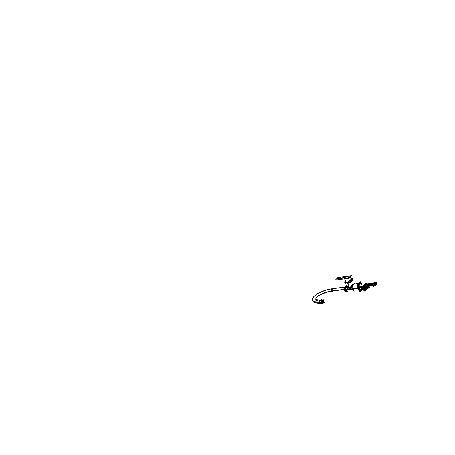<?xml version="1.0" encoding="UTF-8"?>
<svg xmlns="http://www.w3.org/2000/svg" width="455" height="455" viewBox="0 0 455 455"><rect width="100%" height="100%" fill="white"/><g stroke="black" fill="none" stroke-linecap="round" stroke-linejoin="round"><path stroke-width="0.68" d="M352.511 284.347L358.54 283.363L353.831 284.13L349.633 288.868L347.046 287.213L346.42 285.911L346.773 285.359M346.801 285.382L347.796 287.395L349.594 288.783L352.716 283.852L353.063 283.619L353.831 284.13L349.508 288.891L347 287.156L349.633 288.868L352.375 284.273L353.069 283.619L353.063 284.256L353.069 283.619L352.375 284.273L349.594 288.783L352.375 284.273L353.069 283.619L353.063 284.256M347.637 282.652L350.845 281.611L351.954 280.291L351.493 281.196L350.003 282.009L347.637 282.652L350.845 281.611L351.954 280.291L351.493 281.196L350.003 282.009L346.192 282.623L347.637 282.652M368.413 286.337L368.482 287.532L369.056 287.816L368.482 287.532L368.413 286.337L368.482 287.532L369.056 287.816L368.482 287.532L368.379 286.423M369.022 286.559L368.704 286.11L369.176 286.906L369.016 287.861L369.176 286.906L369.181 287.497L368.704 286.11M368.55 286.349L368.999 286.587L368.55 286.349L368.999 286.587L368.55 286.349L368.431 287.207L369.096 286.485L368.436 287.213M368.982 287.685L368.539 287.446L368.982 287.685L368.539 287.446L368.982 287.685L369.079 286.849M368.823 287.918L369.107 286.809M368.049 287.475L365.445 287.969M365.547 288.106L365.905 288.413L368.63 288.072L365.746 288.447L368.63 288.072M365.53 286.741L368.226 286.44M365.519 284.813L364.83 285.245L365.28 287.077L366.002 286.457M347.694 282.299L351.488 278.995M345.817 282.225L347.353 282.418L345.783 282.197L344.793 279.108M360.883 290.512L362.015 289.278L360.883 290.512L362.015 289.278L360.883 290.512L361.651 290.062M361.64 284.608L361.406 284.142L361.64 284.608M360.093 283.004L359.37 283.283L358.79 284.398L359.37 283.283L360.093 283.004L359.353 283.3L358.79 284.398L359.37 283.283L360.093 283.004L359.257 283.431M359.717 289.784L358.631 286.44L359.717 289.784M373.703 282.936L371.752 283.164L371.49 283.931L371.843 283.141M373.674 282.953L372.048 283.385M373.293 283.232L371.991 283.408L372.173 283.846M376.393 282.873L375.875 282.083M375.523 284.096L375.432 282.959L375.87 282.413L376.501 284.238L376.12 284.802L375.563 284.216L375.421 283.061L375.847 282.413L376.41 283.118L376.473 284.375L375.961 284.767L375.455 283.84L375.529 282.652L375.972 282.447L376.473 284.375L375.961 284.767L375.455 283.84L375.529 282.652L375.972 282.447L376.473 284.375L375.961 284.767L375.523 284.096M365.621 284.415L365.854 284.062L371.536 283.323L366.32 284L365.854 284.773L366.338 284.284M365.649 284.398L365.945 284.051M372.747 284.017L371.263 284.21L371.206 284.915L371.439 285.586L372.924 285.399M372.907 285.41L371.49 285.592L373.037 285.569L372.736 284.022M371.49 285.592L373.185 285.632M372.969 283.744L370.882 284.102L370.853 285.336L372.685 284.773L371.263 284.955L372.685 284.773L371.263 284.955L372.668 284.665L371.252 284.847L371.286 284.273L372.708 284.091L372.69 285.04L373.094 285.023L372.736 285.166L372.708 284.091L371.263 284.21L371.564 285.211L370.853 285.336L371.223 285.888L371.593 285.695L371.223 285.888L370.853 285.336L371.001 283.983L370.791 285.086L371.388 285.911M372.941 283.761L374.573 283.505L375.13 282.885M373.208 285.228L374.579 285.097L373.219 285.268M373.822 286.081L373.288 285.41M374.789 284.91L374.704 283.766L375.142 283.22L375.773 285.052L375.386 285.615L374.789 284.91L374.727 283.647L375.238 283.255L375.745 285.188L375.358 285.615L374.789 284.91L374.727 283.647L375.238 283.255L375.745 285.188L375.358 285.615L374.789 284.91L374.727 283.647L375.238 283.255L375.745 285.188L375.358 285.615L374.789 284.91M375.085 282.936L375.932 285.274L376.837 284.267L376.069 281.867L375.096 282.947M365.598 284.529L365.092 285.899L365.871 286.468M365.24 286.519L364.711 286.019L364.847 285.302M364.91 285.205L365.206 284.853M322.032 302.359L321.736 302.319M322.009 302.763L322.021 302.382M322.424 302.973L322.322 302.632L322.43 302.973M322.504 302.683L322.675 302.967L322.783 302.598L322.117 302.49L321.901 301.585L322.402 300.601L322.834 300.664M322.64 302.672L321.895 301.989L322.032 301.227L322.675 300.903L323.141 301.42L323.09 302.245L323.078 301.267L322.549 300.886L323.175 301.58L322.811 302.592L323.141 301.42L322.549 300.886L323.175 301.58L322.811 302.592L323.141 301.42L322.549 300.886L323.175 301.58L322.811 302.592L323.141 301.42L322.549 300.886L323.175 301.58L322.811 302.592L323.141 301.42L322.549 300.886L323.175 301.58L322.811 302.592L323.141 301.42L322.549 300.886L323.175 301.58L322.811 302.592L323.141 301.42L322.549 300.886L323.175 301.58L322.811 302.592L323.141 301.42L322.549 300.886L323.175 301.58L322.811 302.592L323.141 301.42L322.549 300.886L323.175 301.58L322.811 302.592L323.141 301.42L322.549 300.886L323.175 301.58L322.811 302.592L323.141 301.42L322.549 300.886L323.175 301.58L322.811 302.592L323.141 301.42L322.436 300.897L322.589 300.59L322.441 300.891M323.056 302.313L323.09 302.666M323.374 301.574L323.408 301.858M323.317 301.29L323.181 301.597M322.168 300.715L322.572 300.886M321.93 301.477L321.804 301.125M321.662 301.995L321.89 301.733M323.334 301.164L323.306 302.421L322.498 303.047L322.885 302.933L323.437 301.762L322.891 300.618L322.146 300.641L321.639 301.449L321.753 302.507L322.498 303.047L321.662 302.262M322.737 302.49L322.305 301.091M322.612 302.086L322.288 301.796L322.658 302.057M322.635 302.052L322.413 301.506L322.652 302.04M322.754 302.035L322.783 302.461M323.01 302.205L322.8 301.836M323.101 301.864L322.993 302.188M322.805 301.79L323.061 301.466L322.822 301.796M322.771 301.597L322.879 301.153M322.868 301.17L322.788 301.585M322.436 301.426L322.436 301.022L322.549 301.398M322.316 301.551L322.288 301.091L322.299 301.534M322.259 301.733L322.066 301.381L321.981 301.711M322.003 302.103L321.958 301.75L322.276 301.932M322.18 302.41L322.362 302.092M322.476 302.177L322.47 302.564M323.357 302.165L323.169 301.864M323.107 301.381L323.215 301.011M322.811 300.653L322.612 300.891M322.367 300.618L322.271 300.96M321.992 301.267L321.964 300.903L321.725 301.386M321.668 301.711L321.941 302.16M321.93 302.2L321.856 302.541M322.163 302.547L322.208 302.899M320.86 300.027L319.893 300.67L320.86 300.027L322.231 300.084L321.287 300.704M321.344 302.41L321.02 301.46L321.105 302.507L319.728 302.444L319.626 301.523L320.172 303.138M323.448 301.091L323.539 302.109L322.965 303.064L322.498 303.201L323.186 302.848L323.55 301.762L322.862 300.436L321.969 300.596L321.497 301.608L321.708 302.689L322.498 303.201L321.577 302.319M321.469 302.592L321.48 301.005L322.464 300.141L323.499 300.806L323.659 302.279L322.805 303.377L321.702 303.019L321.349 301.455L322.083 300.26L323.01 300.266L323.641 301.164M361.458 289.721L360.73 290.006L360.093 289.642L359.109 287.634L358.989 285.069L359.939 283.505L360.713 283.704L361.435 284.637L360.479 283.562L359.53 283.766L360.479 283.562L361.435 284.637L360.479 283.562L359.53 283.766L358.961 285.257L359.058 287.406L360.121 289.664L360.821 290.017L361.458 289.721L360.468 289.92L359.24 288.1L358.91 285.945L359.53 283.766L358.91 285.945L359.24 288.1L359.786 289.261L360.821 290.017L361.566 289.596L361.998 288.442L361.458 289.721M362.049 286.957L362.072 287.304L362.049 286.957M361.355 289.408L361.793 288.464L361.355 289.408L361.793 288.464L361.355 289.408L360.707 289.659L359.422 288.089L359.086 285.786L359.632 284.085L359.12 285.416L359.376 287.958L360.474 289.585L361.355 289.408L360.474 289.585L359.376 287.958L359.12 285.416L359.632 284.085L359.12 285.416L359.376 287.958L360.474 289.585L361.355 289.408M361.907 287.321L361.89 286.98L361.907 287.321M361.224 284.659L360.354 283.852L359.632 284.085L360.417 283.875L361.224 284.659L360.417 283.875L359.632 284.085L360.417 283.875L361.224 284.659M365.075 283.943L365.268 283.675L365.075 283.943M363.5 286.332L362.76 286.428L363.5 286.332L362.76 286.428L363.869 289.306L362.76 286.428L363.989 286.184M365.979 283.613L365.422 283.687L365.32 284.13L365.564 283.647M365.251 283.391L366.133 283.272L366.195 284.017M366.201 283.425L366.076 283.692M366.508 283.977L366.32 283.624M364.597 289.022L364.324 288.407M365.462 289.556L366.03 289.494L365.473 289.482M366.787 288.316L366.662 288.692M366.52 283.977L366.178 283.749M365.683 284.79L366.099 283.71M363.613 286.388L364.165 288.345L364.984 289.471M366.082 289.704L365.291 289.699L366.104 289.704L365.308 289.676L365.439 289.261M366.747 288.84L366.918 288.299M364.813 288.794L364.62 289.073M364.802 288.777L364.58 289.084M364.825 288.806L365.467 289.397L366.451 288.362L365.484 289.408L366.44 288.362L365.484 289.408L364.825 288.806L365.462 289.482L364.813 288.897M363.807 286.275L364.591 289.073L363.613 286.32L363.926 287.674M363.903 286.235L364.318 287.503L363.886 287.679M366.036 289.295L366.758 288.868L366.161 289.676L366.036 289.295L365.467 289.539M366.724 288.777L366.07 289.579M366.059 289.278L366.719 288.823L366.201 289.414M366.207 289.403L366.73 288.828L366.241 289.494M365.291 286.713L364.808 287.657L363.761 286.155L364.813 287.657L365.234 287.042L364.887 287.668L364.398 287.094L364.961 287.651L365.291 286.713M364.023 287.719L364.614 288.914M365.905 284.039L366.082 283.67M346.875 282.532L348.058 282.453L346.875 282.532M350.219 281.776L351.254 281.15L350.219 281.776M345.396 286.872L345.095 286.912L345.408 286.684M347.626 291.627L346.67 291.217L345.885 289.784L345.658 286.758L346.17 285.581L346.767 285.279L345.783 285.803L345.317 287.884L345.698 289.989L348.792 289.636M346.778 285.313L346.272 286.297L346.841 287.765L348.183 289.249L349.667 289.67M345.885 289.784L345.692 286.587L346.767 285.279L346.17 285.581L345.658 286.758L345.885 289.784L348.502 289.477L345.885 289.784L345.658 286.758L346.17 285.581L346.767 285.279L347.279 286.627L346.807 285.399M347.33 286.713L349.588 288.692L349.759 289.619M349.486 289.727L354.121 284.085M349.508 288.72L352.244 284.335L353.114 283.653M351.84 280.098L351.675 280.877L350.088 281.833M349.895 281.912L347.421 282.549L349.383 288.72M349.719 288.567L347.779 282.498L346.573 282.572M351.743 279.785L353.16 279.598L350.572 282.305L344.901 282.794M354.007 284.102L354.695 283.374L354.889 283.96L354.695 283.374L354.007 284.102M352.255 285.956L354.126 291.695L352.255 285.956M345.334 287.35L345.317 287.708M348.263 289.312L345.578 289.625L346.38 291.194L347.455 291.644M359.865 291.257L357.806 285.092L359.871 291.268L359.348 291.837L357.118 284.972L360.007 281.89L360.132 282.282M357.044 285.251L359.012 290.938M368.692 288.265L368.14 286.542L368.51 286.132L368.14 286.542L368.692 288.265M369.278 287.617L368.942 286.076L369.397 287.486L368.903 288.043M368.607 286.326L368.533 287.327L369.033 287.657M368.92 288.049L368.436 287.412L365.263 287.816M368.499 287.492L369.176 286.741L368.499 287.492M368.613 288.015L368.163 286.627L368.613 288.015M368.18 286.491L368.294 286.161L368.18 286.491M365.581 286.718L368.379 286.36L368.448 287.446L365.274 287.85M366.013 288.407L365.496 287.975L365.359 286.826M365.575 288.129L365.359 286.849L365.484 288.049M368.618 286.121L365.507 286.752M369.204 286.57L369.278 287.657M368.829 286.093L369.21 286.604M365.274 286.724L365.826 288.442M368.999 287.696L369.073 286.69L368.573 286.36M345.726 283.283L346.045 282.953M352.233 280.57L350.39 282.669M351.527 279.12L351.954 280.28L351.613 280.866L350.384 277.101M350.538 276.936L351.766 280.701L349.713 281.918L346.938 282.521M347.324 278.454L345.47 278.705M344.327 278.858L345.908 278.83M349.059 278.397L346.892 278.693M347.552 282.413L350.009 280.763L352.602 278.062L351.436 278.847M347.677 282.322L347.324 282.447M345.652 281.725L344.583 282.834L347.438 282.458M344.606 279.006L344.907 279.45M349.338 278.181L351.823 275.605L350.816 275.741L337.837 277.527L335.307 280.087L349.338 278.181M361.748 284.591L360.781 281.594L357.772 284.807L358.597 287.361L360.087 291.939L363.073 288.686L362.953 288.316M362.493 286.9L362.601 287.236M360.167 282.248L360.019 281.787L357.061 284.944L359.336 291.939L359.888 291.337M361.469 290.262L362.049 289.238M361.662 284.602L361.378 284.045M359.103 283.124L358.108 284.443L358.631 283.425L358.108 284.443L358.631 283.425L359.382 283.084L358.591 283.442L359.029 283.465M359.439 283.238L358.824 284.364M358.659 286.536L359.695 289.727M359.211 283.272L358.591 283.442L358.079 284.477M357.914 285.456L358.273 288.402L359.518 290.392M371.274 283.613L371.377 283.931L372.036 282.771L372.15 283.124L372.036 282.771L371.274 283.613M376.456 283.175L375.819 282.39L375.443 282.942L375.557 284.17L375.392 283.34L375.858 282.367L376.456 283.169M375.512 284.034L375.921 284.745L376.353 284.699L376.41 283.038L376.222 284.824L375.494 284.045M376.029 285.166L376.319 285.029M376.473 283.004L376.638 284.489M375.409 284.25L376.058 285.131L376.552 284.58L376.052 285.137L376.609 284.517M376.586 283.482L376.296 282.572L376.586 283.482M375.847 282.117L375.233 282.794L375.847 282.117M374.061 282.384L373.788 283.061L374.061 282.384M373.845 282.788L375.307 282.697L375.864 282.077M374.437 282.265L373.805 283.061M373.595 283.004L375.301 282.726L375.398 284.221M375.796 282.089L375.17 282.862M373.259 283.277L371.997 283.442M365.883 284.056L365.177 284.489L365.291 284.841M366.281 284.051L365.871 284.767M371.576 285.154L370.882 285.49M372.89 285.359L371.422 285.547M372.702 284.745L371.229 284.932M373.094 285.075L372.702 285.109M371.61 285.257L370.785 285.183M370.541 284.421L371.138 286.286L371.496 285.888L371.138 286.286L370.541 284.421L371.388 283.829L370.541 284.421M374.806 284.995L375 283.198L375.728 283.983L374.926 283.277L374.829 284.984M374.784 284.847L375.193 285.558L375.62 285.507L375.682 283.846L375.489 285.632L374.761 284.853M374.363 283.755L375.13 286.161L376.109 285.075L375.836 284.216L375.341 282.674L374.363 283.755M374.539 284.978L375.034 285.859M375.295 285.979L375.591 285.842M375.91 285.296L375.819 283.801M373.18 285.149L374.129 286.104M375.881 285.33L375.324 285.95L374.675 285.063L373.117 285.262L373.583 286.36L373.805 286.115M375.119 282.919L374.499 283.607L375.119 282.919M374.459 284.068L374.681 285.228L373.242 285.416L373.333 283.192L373.242 285.416L373.333 283.192L373.242 285.416L373.333 283.192L373.242 285.416L374.681 285.228L373.242 285.416L374.681 285.228L373.242 285.416L374.681 285.228L374.459 284.068M373.709 283.073L373.1 283.715L373.236 285.33M373.077 284.824L373.106 285.234L374.67 285.035L374.567 283.533L373.009 283.732M375.068 282.896L374.437 283.675M374.414 283.92L374.596 285.154M375.147 282.891L375.807 283.772M373.043 283.704L373.066 284.739M373.089 284.966L372.673 285.012M365.581 284.807L370.802 284.13L365.109 284.864L364.876 285.217M364.859 285.336L364.95 286.093L370.825 285.342M370.797 285.245L364.921 285.996L365.234 286.508M372.696 284.688L371.223 284.881M372.725 284.056L371.257 284.25M365.24 287.071L364.432 285.296L366.286 283.431M365.433 284.824L365.223 286.058M322.151 299.811L321.765 300.067L322.151 299.811M321.111 303.678L321.651 303.326L320.951 303.781L320.548 302.569L320.951 303.786L321.503 303.422M322.896 302.859L322.328 302.95L321.748 302.308L321.867 301.045L322.714 300.613L323.386 301.517L323.044 302.74L322.146 302.859L321.668 301.79L322.009 300.852L322.874 300.675L323.386 301.517L323.044 302.74L322.146 302.859L321.668 301.79L322.009 300.852L322.874 300.675L323.386 301.517L323.044 302.74L322.146 302.859L321.668 301.79L322.009 300.852L322.874 300.675L323.386 301.517L323.044 302.74L322.146 302.859L321.668 301.79L322.009 300.852L322.874 300.675L323.386 301.517L323.044 302.74L322.146 302.859L321.668 301.79L322.009 300.852L322.874 300.675L323.386 301.517L323.044 302.74L322.146 302.859L321.668 301.79L322.009 300.852L322.874 300.675L323.386 301.517L323.044 302.74L322.146 302.859L321.668 301.79L322.009 300.852L322.874 300.675L323.386 301.517L323.044 302.74L322.146 302.859L321.668 301.79L322.009 300.852L322.874 300.675L323.386 301.517L323.044 302.74L322.146 302.859L321.668 301.79L322.009 300.852L322.874 300.675L323.386 301.517L323.044 302.74L322.146 302.859L321.668 301.79L322.009 300.852L322.874 300.675L323.386 301.517L323.044 302.74L322.146 302.859L321.668 301.79L322.009 300.852L322.874 300.675L323.386 301.517L323.044 302.74L322.146 302.859L321.668 301.79L322.009 300.852L322.874 300.675L323.386 301.517L323.044 302.74L322.146 302.859L321.668 301.79L322.009 300.852L322.874 300.675L323.386 301.517L323.044 302.74L322.146 302.859L321.668 301.79L322.009 300.852L322.874 300.675L323.386 301.517L323.044 302.74L322.146 302.859L321.668 301.79L322.009 300.852L322.874 300.675L323.386 301.517L323.044 302.74L322.146 302.859L321.668 301.79L322.009 300.852L322.874 300.675L323.386 301.517L323.044 302.74L322.146 302.859L321.668 301.79L322.009 300.852L322.874 300.675L323.386 301.517L323.044 302.74L322.146 302.859L321.668 301.79L322.009 300.852L322.874 300.675L323.386 301.517L323.044 302.74L322.146 302.859L321.668 301.79L322.009 300.852L322.874 300.675L323.386 301.517L323.044 302.74L322.146 302.859L321.668 301.79L322.009 300.852L322.874 300.675L323.386 301.517L323.044 302.74L322.146 302.859L321.668 301.79L322.009 300.852L322.874 300.675L323.386 301.517L323.044 302.74L322.146 302.859L321.668 301.79L322.009 300.852L322.874 300.675L323.386 301.517L323.044 302.74L322.146 302.859L321.668 301.79L322.009 300.852L322.874 300.675L323.403 301.739L323.169 302.581L322.817 302.581M322.993 300.027L323.784 302.399L322.049 303.542L321.253 301.17L322.993 300.027M322.805 302.598L322.242 302.598L321.895 301.989L322.549 300.886L321.895 301.989L322.527 302.683L321.884 301.784L322.549 300.886L321.895 301.989L322.527 302.683L321.884 301.784L322.549 300.886L321.895 301.989L322.527 302.683L321.884 301.784L322.549 300.886L321.895 301.989L322.527 302.683L321.884 301.784L322.549 300.886L321.895 301.989L322.527 302.683L321.884 301.784L322.549 300.886L321.895 301.989L322.527 302.683L321.884 301.784L322.549 300.886L321.895 301.989L322.527 302.683L321.884 301.784L322.549 300.886L321.895 301.989L322.527 302.683L321.884 301.784L322.549 300.886L321.895 301.989L322.527 302.683L321.884 301.784L322.549 300.886L321.895 301.989L322.527 302.683L321.884 301.784L322.549 300.886L321.895 301.989L322.242 302.598L322.8 302.592M321.713 302.404L321.674 301.318L322.14 300.647L322.845 300.59L323.38 301.307M322.276 300.977L322.185 300.698M322.311 301.074L322.8 301.625L322.532 302.177L322.282 301.614L322.777 301.557L322.567 302.177L322.259 301.699L322.737 301.5L322.623 302.16L322.259 301.699L322.737 301.5L322.623 302.16L322.259 301.699L322.737 301.5L322.623 302.16L322.259 301.699L322.737 301.5L322.623 302.16L322.259 301.699L322.737 301.5L322.623 302.16L322.259 301.699L322.737 301.5L322.623 302.16L322.259 301.699L322.737 301.5L322.623 302.16L322.259 301.699L322.737 301.5L322.623 302.16L322.259 301.699L322.737 301.5L322.623 302.16L322.259 301.699L322.737 301.5L322.623 302.148M322.771 302.484L322.18 302.387L321.992 301.614L322.419 301.034L323.004 301.341L322.618 302.547L321.992 301.614L322.419 301.034L322.936 301.227L322.72 302.512L322.18 302.387L321.992 301.614L322.419 301.034L322.936 301.227L322.72 302.512L322.18 302.387L321.992 301.614L322.419 301.034L322.936 301.227L322.72 302.512L322.18 302.387L321.992 301.614L322.419 301.034L322.936 301.227L322.72 302.512L322.18 302.387L321.992 301.614L322.419 301.034L322.936 301.227L322.72 302.512L322.18 302.387L321.992 301.614L322.419 301.034L322.936 301.227L322.72 302.512L322.18 302.387L321.992 301.614L322.419 301.034L322.936 301.227L322.72 302.512L322.18 302.387L321.992 301.614L322.419 301.034L322.936 301.227L322.72 302.512L322.18 302.387L321.992 301.614L322.419 301.034L322.936 301.227L322.72 302.512L322.18 302.387L321.992 301.614L322.419 301.034L322.936 301.227L322.72 302.512L322.18 302.387L321.992 301.614L322.419 301.034L322.936 301.227L322.766 302.473M322.788 302.478L322.669 302.12M323.101 301.819L322.817 301.79M323.044 301.426L322.783 301.597M322.851 301.13L322.686 301.455M322.066 301.364L322.299 301.585M322.22 302.444L322.385 302.114M322.498 302.564L322.527 302.171M320.024 301.022L322.1 299.845L320.024 301.028M321.458 300.055L319.956 301.022M320.479 302.569L320.883 303.781L320.485 302.569M319.734 302.535L321.167 302.598L321.042 301.517M321.338 300.67L322.225 300.09M321.622 303.235L321.105 302.41L319.672 302.342M321.469 299.379L319.148 300.891L320.212 304.048L320.684 303.735L320.212 304.048L319.148 300.891L321.469 299.379M321.628 302.478L321.537 301.46L322.112 300.51L322.982 300.488L323.505 301.25M323.135 299.492L324.17 302.581L321.901 304.076L320.86 300.983L323.135 299.492M321.02 301.449L321.406 302.598M323.579 300.977L323.676 302.217L322.965 303.303L322.089 303.331L321.406 302.404M321.258 300.044L321.787 299.72M320.314 302.643L320.724 303.735M361.56 284.62L360.798 282.254L358.182 285.052L358.324 285.495L360.195 291.263L362.766 288.345M362.311 286.923L362.413 287.259M359.632 283.687L358.955 285.53L359.285 288.169L360.417 289.875L361.56 289.63M361.401 289.801L362.021 288.436M362.095 287.298L362.072 286.957M361.458 284.631L360.4 283.516L359.478 283.857M361.31 289.471L361.816 288.464M361.93 287.321L361.913 286.974M361.247 284.659L360.377 283.852L359.587 284.165M359.729 284.011L359.12 285.66L359.416 288.015L360.428 289.545L361.446 289.323M365.513 283.351L362.561 286.423L364.125 291.263L364.756 290.563M365.621 283.727L365.183 283.505L365.621 283.727M366.429 283.988L366.429 283.419L366.605 283.965M366.201 283.63L365.467 283.516M363.067 286.098L363.716 286.235M366.827 288.311L366.673 288.754M364.722 288.97L364.063 287.702M364.842 286.565L364.233 287.23L364.842 286.565M363.892 287.6L364.921 291.069L366.173 289.687L364.921 291.069L363.824 287.674L364.921 291.069L366.173 289.687L364.921 291.069L363.892 287.6M367.503 288.225L366.798 289.005L367.503 288.225M364.745 289.226L365.075 289.755M364.586 288.737L365.069 288.481M365.115 289.886L364.768 288.811L365.155 288.39L365.501 289.465L365.115 289.886M364.683 288.658L365.479 289.391M362.72 286.246L363.596 286.03L364.085 288.055L364.973 289.448M366.958 288.294L366.775 288.931M363.693 286.24L364.21 287.623M364.273 287.549L363.892 286.178M366.702 289.113L366.48 288.715M366.07 289.278L366.565 288.697M365.655 283.317L362.897 286.303L364.398 290.944L364.751 290.552M365.581 283.653L365.331 284.13M365.683 283.397L363.204 286.076M362.925 286.383L364.205 290.358L364.563 289.966M365.058 284.62L363.494 286.309L363.761 287.128M363.954 287.731L364.779 290.284L365.325 289.687M366.542 288.351L365.467 289.528M364.654 288.953L364.034 287.714M363.772 286.155L364.165 286.337M365.246 286.997L364.899 287.668L364.392 287.048M349.639 281.946L350.031 281.895M345.26 282.743L347.427 282.583M351.789 279.922L352.631 279.808L350.35 282.197M344.873 287.913L346.09 290.808M344.685 287.935L345.811 290.95M344.617 287.111L345.055 286.963M343.775 288.021L344.708 290.79M319.808 301.017L321.867 299.771M320.326 302.564L320.855 303.695M320.673 303.69L320.411 303.86L319.438 300.971L321.639 299.794M319.637 302.057L319.262 300.948L320.081 300.414M320.616 300.067L321.463 299.64M319.882 302.785L320.394 303.798M320.081 303.65L318.944 300.965L321.025 299.669M344.697 287.765L345.72 290.899M344.896 289.249L330.364 291.132L324.796 292.593L321.293 294.038L317.306 296.518L315.929 298.11L315.787 299.447L316.197 299.97M344.947 289.437L332.156 291.069M332.628 288.663L332.025 289.539L332.156 291.075L327.247 292.03L320.792 294.504L317.3 296.762L316.037 298.213L315.793 299.458M312.858 300.721L312.63 299.606L312.75 300.829L313.603 301.648L317.624 302.427M318.796 299.942L316.396 299.686M312.642 299.18L312.568 300.357L313.404 301.375L317.562 302.239M333.162 291.905L332.531 291.7L332.093 290.887M318 303.263L316.896 302.222L319.637 302.342M318.233 299.919L316.993 300.744L316.959 302.41L319.706 302.535M320.872 300.033L319.99 300.613M319.672 301.659L319.814 302.541M312.67 300.033L312.972 300.971M346.056 290.745L344.867 287.736M345.584 290.466L344.759 288.134M344.805 287.651L345.413 286.781M345.004 287.082L344.833 287.623L345.351 287.162L344.89 287.224M345.8 290.927L345.51 291.24L344.35 287.719L345.021 287.014M345.572 290.438L344.782 288.191L345.572 290.438M347.04 284.756L346.807 285.495L347.381 286.832L349.594 288.783L347.381 286.832L346.807 285.495L347.04 284.756L346.807 285.495L347.381 286.832L349.633 288.868L347 287.156M349.633 288.868L353.831 284.13L349.594 288.783M350.475 277.038L351.26 279.444L350.475 277.038L350.236 277.249L350.634 276.839M347.876 278.38L345.135 278.75L347.876 278.38M344.526 277.499L347.665 276.299L350.35 276.168L350.555 276.486L349.645 277.425L346.391 278.54L344.799 278.449L344.225 277.988L336.62 278.989L337.064 278.54L344.594 277.487L347.665 276.299L349.73 276.02L350.555 276.486L350.304 276.93L346.391 278.54L344.799 278.449L344.225 277.988L336.62 278.989L337.064 278.54L344.594 277.487L347.665 276.299L349.73 276.02L350.555 276.486L350.304 276.93L346.391 278.54L344.799 278.449L344.225 277.988L336.62 278.989L337.064 278.54L344.526 277.499M345.698 281.873L346.067 282.356L347.353 282.418L346.067 282.356L345.698 281.873M359.513 290.37L358.295 288.402L357.937 285.507L358.295 288.402L359.513 290.37L358.295 288.402L357.937 285.507L358.295 288.402L359.513 290.37M372.258 283.124L371.763 283.152M375.494 284.125L375.961 284.836L376.501 284.421L376.433 283.09L375.836 282.345L375.386 283.027L375.494 284.125L375.961 284.836L376.501 284.421L375.972 282.379L375.432 282.794L375.494 284.125M375.256 282.669L375.762 282.106L375.256 282.669M371.564 285.211L371.422 285.581L371.564 285.211M371.542 283.937L371.308 284.193L371.542 283.937M374.766 284.938L375.364 285.683L375.819 284.995L375.614 283.653L375.108 283.152L374.653 283.84L374.857 285.183L375.494 285.66L375.819 284.995L375.614 283.653L375.108 283.152L374.698 283.601L374.766 284.938M374.886 285.393L374.641 285.131L374.886 285.393M374.528 283.476L375.028 282.913L374.528 283.476M374.579 284.938L374.596 284.489L374.579 284.938M365.558 284.83L365.12 286.019L370.814 285.291L365.12 286.019L365.581 284.807L365.12 286.019M365.302 286.707L364.95 286.883L365.302 286.707M323.38 301.58L323.186 301.836L323.38 301.58M323.357 301.233L323.226 302.569L322.106 302.922L321.617 302.069L321.81 300.994L322.743 300.55L323.357 301.233L323.226 302.569L322.299 303.019L321.617 302.069L321.81 300.994L322.743 300.55L323.357 301.233L323.226 302.569L322.299 303.019L321.617 302.069L321.81 300.994L322.743 300.55L323.357 301.233M322.532 301.392L322.555 301.011L322.43 301.415M322.276 301.58L322.066 301.381L322.276 301.58M322.231 301.779L322.015 302.092L322.231 301.779M322.271 301.983L322.185 302.399L322.271 301.983M323.039 301.477L323.078 301.819L322.8 301.625M322.606 301.017L322.561 301.392M322.271 301.096L322.385 301.438M321.964 301.705L322.055 301.369L321.964 301.705M320.877 300.027L319.893 300.67L320.877 300.027M323.459 301.17L323.147 302.893L322.055 303.064L321.486 301.784L321.89 300.675L322.987 300.505L323.528 301.466L323.147 302.893L322.271 303.166L321.509 302.103L321.725 300.903L322.766 300.402L323.459 301.17L322.766 300.402L321.725 300.903L321.509 302.103L322.271 303.166L323.312 302.666L323.459 301.17M323.607 301.068L322.811 300.175L321.787 300.493L321.315 301.784L321.975 303.275L323.249 303.07L323.693 301.415L322.811 300.175L321.787 300.493L321.344 302.154L322.231 303.394L323.442 302.808L323.693 301.415L322.811 300.175L321.594 300.755L321.344 302.154L322.231 303.394L323.442 302.808L323.607 301.068M321.628 303.263L321.02 301.46L321.628 303.263L321.372 302.507L319.728 302.444M322.208 302.905L322.151 302.535M366.559 283.971L366.349 283.567M362.76 286.428L363.869 289.306L362.76 286.428M366.258 284.011L366.138 283.71M365.291 289.699L366.093 289.687L365.291 289.699M369.033 287.844L369.198 287.344M332.497 291.991L331.843 291.632L331.45 290.603L331.45 289.482L331.94 288.749L331.416 289.687L331.564 291.046L327.725 291.803L321.941 293.839L317.533 296.444L315.736 298.901L316.288 300.107L317.089 300.516L316.288 300.107L315.736 298.901L317.533 296.444L323.789 293.065L331.564 291.046L331.45 289.482L332.053 288.732M318.199 299.919L317.095 300.653L316.981 302.319L317.095 300.653L318.199 299.919L317.095 300.653L316.981 302.319L314.132 301.819L312.682 300.675L312.63 299.39L312.682 300.675L313.723 301.637L316.981 302.319L317.874 303.246L319.74 303.343M312.642 299.822L312.915 300.852M317.931 303.257L315.423 302.859L313.842 302.046L312.79 300.533L312.648 299.106L313.734 296.688L318.164 293.276L323.249 290.961L328.914 289.289L344.981 287.06L331.849 288.788L331.433 289.573L331.564 291.046L323.789 293.065L317.533 296.444L315.736 298.901L316.288 300.107L317.089 300.516M312.63 299.39L312.682 300.675L313.376 301.432L316.31 302.274L319.672 302.438L316.981 302.319L317.072 300.704L318.113 299.913M344.833 287.623L345.356 287.156L344.833 287.623M371.593 285.695L371.223 285.888L370.853 285.336L371.109 283.948M345.76 289.602L345.572 286.877L346.016 285.734L346.733 285.279M346.778 285.439L347.523 287.696M358.381 283.732L358.068 284.489L358.381 283.732M357.909 285.421L358.216 288.254L359.382 290.284L358.216 288.254L357.909 285.421M372.924 285.478L373.356 285.643M362.891 287.196L359.342 287.651L362.891 287.196M320.496 300.016L318.54 299.93L320.496 300.016M349.571 289.71L351.76 287.008M345.84 282.293L344.697 278.813M375.523 282.123L374.385 282.282M371.525 283.931L371.024 283.96M374.795 282.93L373.487 283.101L374.795 282.93M373.168 285.626L372.878 285.421M320.832 300.027L322.231 300.084M331.667 288.788L325.643 290.154L317.351 293.748L313.41 297.126L312.682 298.855L313.216 301.381M313.029 301.085L314.888 302.66M368.368 287.128L368.34 286.73M368.704 287.856L368.522 287.606M374.772 282.942L373.652 283.09M322.481 302.552L322.51 302.177M322.703 301.46L322.857 301.159M322.294 301.546L322.083 301.341M322.026 302.131L322.265 301.972M358.312 288.555L349.918 289.511M358.182 288.146L350.333 289.067M373.219 283.334L372.065 283.488M372.838 285.313L371.479 285.484M375.057 285.922L374.186 286.03L375.057 285.922M374.158 286.036L373.754 286.087L374.158 286.036M372.685 284.119L371.331 284.295M372.656 284.642L371.291 284.819M372.673 284.802L371.314 284.978M365.143 284.864L365.052 284.591M362.737 286.377L359.154 286.838M365.194 285.962L364.051 286.11M362.726 286.28L359.143 286.735M359.331 287.702L362.902 287.247M359.336 287.674L362.897 287.23M349.565 288.703L347.648 282.692L349.565 288.703M358.176 288.362L350.145 289.289L358.176 288.362M368.817 286.161L369.033 286.445L368.817 286.161M375.199 282.697L373.845 282.873L375.199 282.697M375.187 282.765L373.834 282.942L375.187 282.765M373.242 283.306L372.019 283.465L373.242 283.306M372.867 285.336L371.445 285.518L372.867 285.336M374.471 283.51L373.117 283.681L374.471 283.51M374.454 283.579L373.1 283.749L374.454 283.579M374.55 285.018L373.197 285.194L374.55 285.018M359.149 286.786L362.732 286.326L359.149 286.786M319.7 302.438L321.133 302.507L319.7 302.438M322.589 300.886L322.612 300.596M363.039 287.731L363.926 287.623L363.039 287.731M344.89 289.346L332.122 290.978L344.89 289.346M372.73 284.011L371.308 284.193"/></g></svg>
